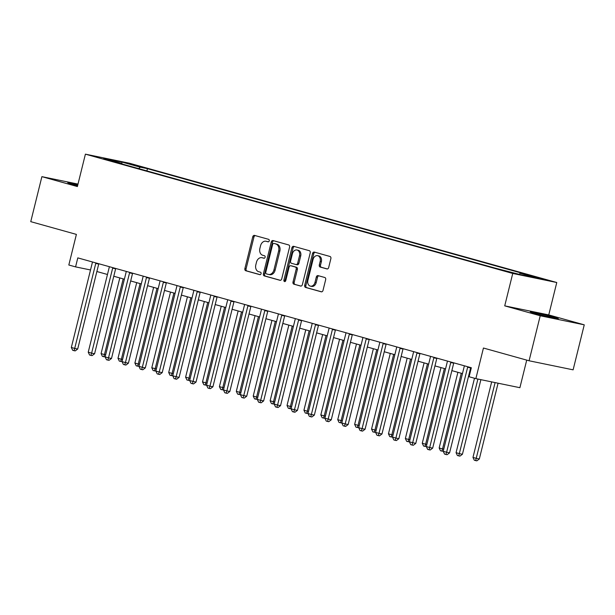 <?xml version="1.0" encoding="UTF-8"?>
<svg xmlns="http://www.w3.org/2000/svg" width="615" height="615" viewBox="0 0 615 615"><rect width="100%" height="100%" fill="white"/><g stroke="black" fill="none" stroke-linecap="round" stroke-linejoin="round"><path stroke-width="0.92" d="M269.255 240.834A1.276 0.961 -78.4 0 0 268.632 239.343L254.525 235.407A1.822 1.376 -78.4 0 0 254.456 235.384A1.822 1.376 -78.4 0 0 252.757 236.798L244.885 268.609A1.822 1.376 -78.4 0 0 245.777 270.746L259.884 274.682A1.276 0.961 -78.4 0 0 260.491 272.207L258.669 271.699A5.827 4.405 -78.4 0 1 255.825 264.857L256.478 262.205A5.827 4.405 -78.4 0 1 261.898 257.685A5.827 4.405 -78.4 0 1 262.121 257.739L263.95 258.246A1.276 0.961 -78.4 0 0 264.565 255.779L262.736 255.263A5.827 4.405 -78.4 0 1 259.891 248.422L260.545 245.777A5.827 4.405 -78.4 0 1 265.964 241.249A5.827 4.405 -78.4 0 1 266.187 241.303L268.017 241.818A1.276 0.961 -78.4 0 0 269.255 240.834M553.6 317.209A14.476 0.5 13.9 0 0 538.586 313.412A14.476 0.5 13.9 0 0 530.268 311.82A14.476 0.5 13.9 0 0 535.035 313.389A14.476 0.5 13.9 0 0 550.048 317.179A14.476 0.5 13.9 0 0 558.366 318.778A14.476 0.5 13.9 0 0 553.6 317.209M77.844 184.708A14.476 0.5 13.9 0 0 67.773 182.709A14.476 0.5 13.9 0 0 72.539 184.277A14.476 0.5 13.9 0 0 77.613 185.63M542.976 278.887L533.405 276.673L542.976 278.887M326.903 268.932A1.822 1.376 -78.4 0 0 326.972 268.947A1.822 1.376 -78.4 0 0 328.671 267.533L330.878 258.608A1.822 1.376 -78.4 0 0 329.986 256.47L314.327 252.096A1.822 1.376 -78.4 0 0 314.257 252.081A1.822 1.376 -78.4 0 0 312.558 253.495L304.686 285.299A1.822 1.376 -78.4 0 0 305.578 287.436L321.245 291.81A1.822 1.376 -78.4 0 0 321.314 291.825A1.822 1.376 -78.4 0 0 323.006 290.418L325.673 279.633A1.822 1.376 -78.4 0 0 324.782 277.496L318.078 275.628A1.822 1.376 -78.4 0 0 318.009 275.612A1.822 1.376 -78.4 0 0 316.318 277.027L314.995 282.37A4.874 3.682 -78.4 0 1 310.46 286.152A4.874 3.682 -78.4 0 1 307.892 280.386L313.073 259.445A4.874 3.682 -78.4 0 1 317.609 255.663A4.874 3.682 -78.4 0 1 320.177 261.429L319.308 264.919A1.822 1.376 -78.4 0 0 320.2 267.056L327.049 268.955M77.997 184.085L41.889 176.651L30.75 221.654L76.391 234.4L68.819 265.004L75.576 266.887L77.805 257.885L471.336 367.747L469.107 376.749L475.864 378.632L519.898 387.696L526.724 360.113M540.216 315.764L584.25 324.828L548.749 314.918L504.723 305.855L540.216 315.764L529.085 360.774L483.444 348.029L475.864 378.632M504.723 305.855L512.741 273.452L85.408 154.157L129.434 163.221L556.767 282.516L512.741 273.452M41.889 176.651L77.39 186.56L85.408 154.157M289.596 247.084A1.822 1.376 -78.4 0 0 288.704 244.947L273.045 240.573A1.822 1.376 -78.4 0 0 272.975 240.557A1.822 1.376 -78.4 0 0 271.276 241.972L263.404 273.775A1.822 1.376 -78.4 0 0 264.296 275.912L279.956 280.286A1.822 1.376 -78.4 0 0 280.033 280.302A1.822 1.376 -78.4 0 0 281.724 278.887L289.596 247.084M293.686 246.338L309.345 250.705A1.822 1.376 -78.4 0 1 310.237 252.842L302.365 284.653A1.822 1.376 -78.4 0 1 300.674 286.067A1.822 1.376 -78.4 0 1 300.597 286.052L293.901 284.176A1.822 1.376 -78.4 0 1 293.009 282.039L296.199 269.139A1.822 1.376 -78.4 0 0 295.308 267.002L290.864 265.765A1.822 1.376 -78.4 0 0 290.795 265.742A1.822 1.376 -78.4 0 0 289.096 267.156L285.775 280.586A1.276 0.961 -78.4 0 1 283.915 280.071L291.917 247.73A1.822 1.376 -78.4 0 1 293.616 246.315A1.822 1.376 -78.4 0 1 293.686 246.338M584.25 324.828L573.111 369.838L529.085 360.774M128.297 163.667L140.543 166.642L128.297 163.667M122.139 163.997L121.924 163.406L114.721 161.929L494.729 268.009L520.182 274.59L538.509 278.364L520.252 273.268L527.455 274.744L147.446 168.664L140.251 167.18L138.729 168.625M121.924 163.406L103.666 158.309L121.993 162.083L140.251 167.18M548.749 314.918L556.767 282.516M96.87 271.522L107.471 274.482M113.775 276.243L124.376 279.202M130.68 280.963L141.281 283.922M147.585 285.683L158.186 288.643M164.489 290.403L175.09 293.363M181.394 295.123L191.988 298.083M198.299 299.836L208.892 302.795M215.204 304.556L225.797 307.515M232.101 309.276L242.702 312.236M249.006 313.996L259.607 316.956M265.911 318.716L276.512 321.676M282.815 323.436L293.417 326.396M299.72 328.156L310.321 331.116M316.625 332.869L327.226 335.828M333.53 337.589L344.131 340.549M350.435 342.309L361.028 345.269M367.339 347.029L377.933 349.989M384.244 351.749L394.838 354.709M401.141 356.469L411.743 359.429M418.046 361.19L428.647 364.142M434.951 365.902L445.552 368.862M451.856 370.622L462.457 373.582M468.761 375.342L469.406 375.527M75.576 266.887L90.52 269.962M146.893 170.909L147.446 168.664M519.16 274.305L520.252 273.268M121.801 163.375L121.993 162.083M268.371 241.826L267.379 241.549A5.827 4.405 -78.4 0 0 267.156 241.495A5.827 4.405 -78.4 0 0 266.933 241.457M262.866 257.893A5.827 4.405 -78.4 0 1 263.089 257.931A5.827 4.405 -78.4 0 1 263.312 257.985L264.304 258.262M255.294 235.622A1.822 1.376 -78.4 0 0 253.949 237.044L246.077 268.855A1.822 1.376 -78.4 0 0 246.969 270.992L260.237 274.69M273.813 240.788A1.822 1.376 -78.4 0 0 272.468 242.218L264.596 274.021A1.822 1.376 -78.4 0 0 265.488 276.158L280.379 280.317M273.89 243.455A1.276 0.961 -78.4 0 0 272.653 244.432L265.749 272.353A1.276 0.961 -78.4 0 0 266.372 273.852L268.294 274.382A5.827 4.405 -78.4 0 0 268.517 274.436A5.827 4.405 -78.4 0 0 273.944 269.916L278.664 250.835A5.827 4.405 -78.4 0 0 275.812 243.994L275.082 243.701A1.276 0.961 -78.4 0 0 274.982 243.678M269.485 274.628A5.827 4.405 -78.4 0 0 269.708 274.682A5.827 4.405 -78.4 0 0 275.128 270.162L273.944 269.916M275.082 243.701L277.004 244.24A5.827 4.405 -78.4 0 1 279.856 251.074L275.128 270.162M301.019 286.083L293.901 284.176M291.91 265.98A1.822 1.376 -78.4 0 1 291.979 265.988A1.822 1.376 -78.4 0 1 292.056 266.003L296.499 267.248A1.822 1.376 -78.4 0 1 297.391 269.385L294.201 282.285A1.822 1.376 -78.4 0 0 295.085 284.422M294.454 246.554A1.822 1.376 -78.4 0 0 293.109 247.976L285.106 280.317A1.276 0.961 -78.4 0 0 285.237 281.424M299.513 255.755A4.874 3.682 -78.4 0 0 296.945 249.99A4.874 3.682 -78.4 0 0 292.409 253.772L290.588 261.152A1.822 1.376 -78.4 0 0 291.472 263.289L295.923 264.527A1.822 1.376 -78.4 0 0 295.992 264.55A1.822 1.376 -78.4 0 0 297.683 263.135L299.513 255.755L300.704 256.001A4.874 3.682 -78.4 0 0 298.137 250.236L296.945 249.99M296.061 264.558L297.114 264.773A1.822 1.376 -78.4 0 0 297.183 264.788A1.822 1.376 -78.4 0 0 298.875 263.381L297.683 263.135M300.704 256.001L298.875 263.381M317.609 255.663L318.793 255.909A4.874 3.682 -78.4 0 1 321.368 261.675L320.5 265.165A1.822 1.376 -78.4 0 0 321.391 267.302L327.326 268.955M310.46 286.152L311.651 286.398A4.874 3.682 -78.4 0 0 316.179 282.616L314.995 282.37M318.854 275.843A1.822 1.376 -78.4 0 0 317.509 277.265L316.179 282.616M315.095 252.311A1.822 1.376 -78.4 0 0 313.75 253.741L305.878 285.545A1.822 1.376 -78.4 0 0 306.77 287.682L321.66 291.841M119.81 277.926L101.083 353.594L104.465 354.54L123.192 278.872M105.15 356.877L102.413 356.4L101.083 353.594M103.766 356.777L104.465 354.54L105.672 354.786M95.925 262.951A1.853 1.399 -78.4 0 0 95.748 263.443L74.715 348.413L71.332 347.475L92.365 262.497A1.853 1.399 -78.4 0 0 92.434 261.975M98.815 263.75A1.853 1.399 -78.4 0 0 98.723 264.058L77.69 349.028L74.715 348.413L74.015 350.658L72.662 350.281L71.332 347.475M77.69 349.028L75.207 350.904L74.015 350.658M136.715 282.646L117.988 358.314L121.37 359.26L140.097 283.592M122.054 361.597L119.318 361.12L117.988 358.314M120.671 361.497L121.37 359.26L122.577 359.506M153.619 287.366L134.893 363.035L138.275 363.98L157.002 288.312M138.959 366.317L136.222 365.84L134.893 363.035M137.576 366.217L138.275 363.98L139.474 364.226M170.524 292.087L151.797 367.755L155.18 368.7L173.907 293.032M155.864 371.037L153.127 370.561L151.797 367.755M154.48 370.937L155.18 368.7L156.379 368.946M112.829 267.663A1.853 1.399 -78.4 0 0 112.653 268.163L91.62 353.133L88.237 352.187L109.27 267.218A1.853 1.399 -78.4 0 0 109.339 266.695M115.72 268.471A1.853 1.399 -78.4 0 0 115.628 268.778L94.595 353.748L91.62 353.133L90.92 355.378L89.567 355.001L88.237 352.187M94.595 353.748L92.112 355.624L90.92 355.378M129.734 272.384A1.853 1.399 -78.4 0 0 129.55 272.883L108.524 357.853L105.142 356.908L126.175 271.938A1.853 1.399 -78.4 0 0 126.244 271.407M132.625 273.191A1.853 1.399 -78.4 0 0 132.525 273.498L111.499 358.468L108.524 357.853L107.825 360.098L106.472 359.714L105.142 356.908M111.499 358.468L109.016 360.336L107.825 360.098M146.639 277.104A1.853 1.399 -78.4 0 0 146.455 277.603L125.429 362.573L122.047 361.628L143.08 276.658A1.853 1.399 -78.4 0 0 143.149 276.127M149.53 277.911A1.853 1.399 -78.4 0 0 149.43 278.211L128.404 363.188L125.429 362.573L124.73 364.81L123.377 364.434L122.047 361.628M128.404 363.188L125.921 365.056L124.73 364.81M187.429 296.807L168.702 372.475L172.085 373.413L190.811 297.752M172.769 375.757L170.032 375.281L168.702 372.475M171.385 375.657L172.085 373.413L173.284 373.666M163.544 281.824A1.853 1.399 -78.4 0 0 163.359 282.323L142.334 367.293L138.952 366.348L159.977 281.378A1.853 1.399 -78.4 0 0 160.054 280.847M166.434 282.631A1.853 1.399 -78.4 0 0 166.334 282.931L145.309 367.901L142.334 367.293L141.635 369.53L140.281 369.154L138.952 366.348M145.309 367.901L142.826 369.776L141.635 369.53M204.334 301.527L185.607 377.187L188.99 378.133L207.716 302.465M189.674 380.47L186.937 380.001L185.607 377.187M188.29 380.378L188.99 378.133L190.189 378.379M180.449 286.544A1.853 1.399 -78.4 0 0 180.264 287.036L159.239 372.014L155.856 371.068L176.882 286.098A1.853 1.399 -78.4 0 0 176.959 285.568M183.339 287.351A1.853 1.399 -78.4 0 0 183.239 287.651L162.214 372.621L159.239 372.014L158.539 374.251L157.186 373.874L155.856 371.068M162.214 372.621L159.723 374.497L158.539 374.251M221.239 306.247L202.512 381.907L205.894 382.853L224.613 307.185M206.579 385.19L203.842 384.713L202.512 381.907M205.187 385.098L205.894 382.853L207.094 383.099M197.354 291.264A1.853 1.399 -78.4 0 0 197.169 291.756L176.144 376.726L172.761 375.788L193.787 290.818A1.853 1.399 -78.4 0 0 193.863 290.288M200.244 292.071A1.853 1.399 -78.4 0 0 200.144 292.371L179.119 377.341L176.144 376.726L175.444 378.971L174.091 378.594L172.761 375.788M179.119 377.341L176.628 379.217L175.444 378.971M238.143 310.959L219.417 386.627L222.799 387.573L241.518 311.905M223.483 389.91L220.739 389.433L219.417 386.627M222.092 389.81L222.799 387.573L223.998 387.819M214.258 295.984A1.853 1.399 -78.4 0 0 214.074 296.476L193.049 381.446L189.666 380.508L210.691 295.531A1.853 1.399 -78.4 0 0 210.761 295.008M217.149 296.784A1.853 1.399 -78.4 0 0 217.049 297.091L196.024 382.061L193.049 381.446L192.341 383.691L190.996 383.314L189.666 380.508M196.024 382.061L193.533 383.937L192.341 383.691M255.048 315.68L236.321 391.348L239.696 392.293L258.423 316.625M240.388 394.63L237.644 394.154L236.321 391.348M238.997 394.53L239.696 392.293L240.903 392.539M231.163 300.697A1.853 1.399 -78.4 0 0 230.979 301.196L209.946 386.166L206.571 385.221L227.596 300.251A1.853 1.399 -78.4 0 0 227.665 299.728M234.046 301.504A1.853 1.399 -78.4 0 0 233.954 301.811L212.921 386.781L209.946 386.166L209.246 388.411L207.893 388.034L206.571 385.221M212.921 386.781L210.438 388.657L209.246 388.411M271.945 320.4L253.226 396.068L256.601 397.013L275.328 321.345M257.285 399.35L254.549 398.874L253.226 396.068M255.901 399.25L256.601 397.013L257.808 397.259M248.068 305.417A1.853 1.399 -78.4 0 0 247.883 305.916L226.85 390.886L223.476 389.941L244.501 304.971A1.853 1.399 -78.4 0 0 244.57 304.44M250.951 306.224A1.853 1.399 -78.4 0 0 250.859 306.531L229.826 391.501L226.85 390.886L226.151 393.131L224.798 392.747L223.476 389.941M229.826 391.501L227.342 393.369L226.151 393.131M288.85 325.12L270.123 400.788L273.506 401.733L292.233 326.065M274.19 404.07L271.453 403.594L270.123 400.788M272.806 403.97L273.506 401.733L274.713 401.979M264.965 310.137A1.853 1.399 -78.4 0 0 264.788 310.637L243.755 395.606L240.38 394.661L261.406 309.691A1.853 1.399 -78.4 0 0 261.475 309.161M267.856 310.944A1.853 1.399 -78.4 0 0 267.763 311.244L246.73 396.221L243.755 395.606L243.056 397.844L241.703 397.467L240.38 394.661M246.73 396.221L244.247 398.09L243.056 397.844M305.755 329.84L287.028 405.508L290.411 406.446L309.137 330.785M291.095 408.791L288.358 408.314L287.028 405.508M289.711 408.691L290.411 406.446L291.618 406.7M281.87 314.857A1.853 1.399 -78.4 0 0 281.693 315.357L260.66 400.327L257.278 399.381L278.311 314.411A1.853 1.399 -78.4 0 0 278.38 313.881M284.76 315.664A1.853 1.399 -78.4 0 0 284.668 315.964L263.635 400.934L260.66 400.327L259.961 402.564L258.608 402.187L257.278 399.381M263.635 400.934L261.152 402.81L259.961 402.564M322.66 334.56L303.933 410.22L307.315 411.166L326.042 335.498M308 413.503L305.263 413.034L303.933 410.22M306.616 413.411L307.315 411.166L308.515 411.412M298.775 319.577A1.853 1.399 -78.4 0 0 298.59 320.069L277.565 405.047L274.182 404.101L295.215 319.131A1.853 1.399 -78.4 0 0 295.285 318.601M301.665 320.384A1.853 1.399 -78.4 0 0 301.565 320.684L280.54 405.654L277.565 405.047L276.865 407.284L275.512 406.907L274.182 404.101M280.54 405.654L278.057 407.53L276.865 407.284M339.565 339.28L320.838 414.941L324.22 415.886L342.947 340.218M345.999 332.761A1.853 1.399 -78.4 0 1 345.922 333.284L324.897 418.254L322.168 417.746L320.838 414.941M323.521 418.131L324.22 415.886L325.42 416.132M315.68 324.297A1.853 1.399 -78.4 0 0 315.495 324.789L294.47 409.759L291.087 408.821L312.12 323.851A1.853 1.399 -78.4 0 0 312.189 323.321M318.57 325.104A1.853 1.399 -78.4 0 0 318.47 325.404L297.445 410.374L294.47 409.759L293.77 412.004L292.417 411.627L291.087 408.821M297.445 410.374L294.962 412.25L293.77 412.004M356.469 343.993L337.743 419.661L341.125 420.606L359.852 344.938M341.809 422.943L339.073 422.467L337.743 419.661M340.426 422.843L341.125 420.606L342.324 420.852M332.584 329.017A1.853 1.399 -78.4 0 0 332.4 329.509L311.375 414.479L307.992 413.541L329.025 328.564A1.853 1.399 -78.4 0 0 329.094 328.041M335.475 329.817A1.853 1.399 -78.4 0 0 335.375 330.124L314.35 415.094L311.375 414.479L310.675 416.724L309.322 416.347L307.992 413.541M314.35 415.094L311.867 416.97L310.675 416.724M373.374 348.713L354.647 424.381L358.03 425.326L376.757 349.658M358.714 427.663L355.977 427.187L354.647 424.381M357.33 427.563L358.03 425.326L359.229 425.572M331.254 419.814L328.764 421.69L327.58 421.444L326.227 421.067L324.897 418.254L331.254 419.814L352.28 334.844A1.853 1.399 -78.4 0 1 352.38 334.537M349.489 333.73A1.853 1.399 -78.4 0 0 349.305 334.229L327.58 421.444M390.279 353.433L371.552 429.101L374.935 430.046L393.662 354.378M375.619 432.383L372.882 431.907L371.552 429.101M374.228 432.284L374.935 430.046L376.134 430.292M366.394 338.45A1.853 1.399 -78.4 0 0 366.209 338.95L345.184 423.92L341.802 422.974L362.827 338.004A1.853 1.399 -78.4 0 0 362.904 337.474M369.284 339.257A1.853 1.399 -78.4 0 0 369.185 339.565L348.159 424.535L345.184 423.92L344.485 426.164L343.132 425.78L341.802 422.974M348.159 424.535L345.668 426.403L344.485 426.164M407.184 358.153L388.457 433.821L391.84 434.767L410.559 359.099M392.524 437.104L389.779 436.627L388.457 433.821M391.132 437.004L391.84 434.767L393.039 435.013M383.299 343.17A1.853 1.399 -78.4 0 0 383.114 343.67L362.089 428.64L358.706 427.694L379.732 342.724A1.853 1.399 -78.4 0 0 379.801 342.194M386.189 343.977A1.853 1.399 -78.4 0 0 386.089 344.277L365.064 429.255L362.089 428.64L361.382 430.877L360.036 430.5L358.706 427.694M365.064 429.255L362.573 431.123L361.382 430.877M424.089 362.873L405.362 438.541L408.737 439.479L427.463 363.819M430.515 356.354A1.853 1.399 -78.4 0 1 430.446 356.885L409.421 441.854L406.684 441.347L405.362 438.541M408.037 441.724L408.737 439.479L409.944 439.733M400.204 347.89A1.853 1.399 -78.4 0 0 400.019 348.39L378.994 433.36L375.611 432.414L396.637 347.444A1.853 1.399 -78.4 0 0 396.706 346.914M403.086 348.697A1.853 1.399 -78.4 0 0 402.994 348.997L381.969 433.967L378.994 433.36L378.286 435.597L376.934 435.22L375.611 432.414M381.969 433.967L379.478 435.843L378.286 435.597M440.986 367.593L422.267 443.254L425.642 444.199L444.368 368.531M426.326 446.536L423.589 446.067L422.267 443.254M424.942 446.444L425.642 444.199L426.848 444.445M417.108 352.61A1.853 1.399 -78.4 0 0 416.924 353.102L395.891 438.08L392.516 437.134L413.541 352.164A1.853 1.399 -78.4 0 0 413.611 351.634M419.991 353.417A1.853 1.399 -78.4 0 0 419.899 353.717L398.866 438.687L395.891 438.08L395.191 440.317L393.838 439.94L392.516 437.134M398.866 438.687L396.383 440.563L395.191 440.317M457.891 372.313L439.164 447.974L442.546 448.919L461.273 373.251M443.231 451.256L440.494 450.78L439.164 447.974M441.847 451.164L442.546 448.919L443.753 449.165M415.771 443.407L413.288 445.283L412.096 445.037L410.743 444.66L409.421 441.854L415.771 443.407L436.804 358.437A1.853 1.399 -78.4 0 1 436.896 358.138M434.005 357.33A1.853 1.399 -78.4 0 0 433.829 357.822L412.096 445.037M474.496 378.256L456.069 452.694L459.451 453.639L462.426 454.254L480.884 379.67M462.426 454.254L459.943 456.122L458.752 455.876L477.909 379.055M458.752 455.876L457.399 455.5L456.069 452.694M450.91 362.05A1.853 1.399 -78.4 0 0 450.734 362.543L429.701 447.512L426.318 446.575L447.351 361.597A1.853 1.399 -78.4 0 0 447.42 361.074M453.801 362.85A1.853 1.399 -78.4 0 0 453.709 363.158L432.676 448.127L429.701 447.512L429.001 449.757L427.648 449.38L426.318 446.575M432.676 448.127L430.193 450.003L429.001 449.757M491.669 381.892L472.973 457.414L476.356 458.36L479.331 458.967L498.081 383.207M479.331 458.967L476.848 460.843L475.656 460.597L495.106 382.599M475.656 460.597L474.303 460.22L472.973 457.414M467.815 366.763A1.853 1.399 -78.4 0 0 467.638 367.263L446.605 452.233L443.223 451.287L464.256 366.317A1.853 1.399 -78.4 0 0 464.325 365.794M470.706 367.57A1.853 1.399 -78.4 0 0 470.613 367.878L449.58 452.848L446.605 452.233L445.906 454.477L444.553 454.101L443.223 451.287M449.58 452.848L447.097 454.723L445.906 454.477M135.569 165.612L135.677 165.189M267.379 241.549L266.187 241.303M263.312 257.985L262.121 257.739M246.969 270.992L245.777 270.746M246.077 268.855L244.885 268.609M253.949 237.044L252.757 236.798M265.488 276.158L264.296 275.912M264.596 274.021L263.404 273.775M272.468 242.218L271.276 241.972M279.856 251.074L278.664 250.835M277.004 244.24L275.812 243.994M294.201 282.285L293.009 282.039M297.391 269.385L296.199 269.139M296.499 267.248L295.308 267.002M292.056 266.003L290.864 265.765M285.106 280.317L283.915 280.071M293.109 247.976L291.917 247.73M321.391 267.302L320.2 267.056M320.5 265.165L319.308 264.919M321.368 261.675L320.177 261.429M317.509 277.265L316.318 277.027M306.77 287.682L305.578 287.436M305.878 285.545L304.686 285.299M313.75 253.741L312.558 253.495M95.748 263.443L98.723 264.058M112.653 268.163L115.628 268.778M129.55 272.883L132.525 273.498M146.455 277.603L149.43 278.211M163.359 282.323L166.334 282.931M180.264 287.036L183.239 287.651M197.169 291.756L200.144 292.371M214.074 296.476L217.049 297.091M230.979 301.196L233.954 301.811M247.883 305.916L250.859 306.531M264.788 310.637L267.763 311.244M281.693 315.357L284.668 315.964M298.59 320.069L301.565 320.684M315.495 324.789L318.47 325.404M332.4 329.509L335.375 330.124M349.305 334.229L352.28 334.844M366.209 338.95L369.185 339.565M383.114 343.67L386.089 344.277M400.019 348.39L402.994 348.997M416.924 353.102L419.899 353.717M433.829 357.822L436.804 358.437M450.734 362.543L453.709 363.158M467.638 367.263L470.613 367.878M267.156 241.495L265.964 241.249M263.089 257.931L261.898 257.685M275.028 243.686L273.844 243.44M269.708 274.682L268.517 274.436M291.979 265.988L290.795 265.742M297.183 264.788L295.992 264.55"/></g></svg>
